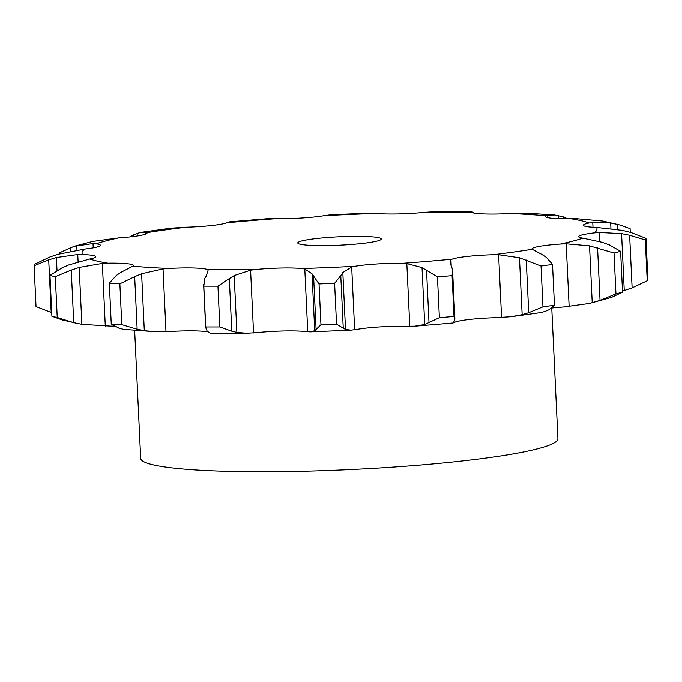 <?xml version="1.0" encoding="UTF-8"?>
<svg xmlns="http://www.w3.org/2000/svg" width="682" height="682" viewBox="0 0 682 682"><rect width="100%" height="100%" fill="white"/><g stroke="black" fill="none" stroke-linecap="round" stroke-linejoin="round"><path stroke-width="1.02" d="M423.616 212.383A257.77 26.052 177.3 0 1 471.714 212.409A35.805 3.615 177.3 0 0 485.593 213.943A35.805 3.615 177.3 0 0 510.341 213.475A257.77 26.052 177.3 0 1 546.205 215.759A35.805 3.615 177.3 0 0 545.574 216.484A35.805 3.615 177.3 0 0 550.775 218.104A35.805 3.615 177.3 0 0 571.064 218.743A257.77 26.052 177.3 0 1 589.231 222.946A35.805 3.615 177.3 0 0 583.374 225.222A35.805 3.615 177.3 0 0 583.792 225.733A35.805 3.615 177.3 0 0 596.537 227.396A257.77 26.052 177.3 0 1 594.244 232.869A35.805 3.615 177.3 0 0 579.632 235.691A35.805 3.615 177.3 0 0 578.609 236.611A35.805 3.615 177.3 0 0 582.88 238.112A257.77 26.052 177.3 0 1 560.476 244.028A35.805 3.615 177.3 0 0 538.908 246.441A35.805 3.615 177.3 0 0 531.994 248.921A35.805 3.615 177.3 0 0 532.173 249.262A257.77 26.052 177.3 0 1 493.069 254.718A35.805 3.615 177.3 0 0 467.826 256.364A35.805 3.615 177.3 0 0 452.132 259.151A257.77 26.052 177.3 0 1 402.286 263.32A35.805 3.615 177.3 0 0 377.214 263.934A35.805 3.615 177.3 0 0 354.955 266.27A257.77 26.052 177.3 0 1 301.938 268.512A35.805 3.615 177.3 0 0 280.865 268.009A35.805 3.615 177.3 0 0 255.418 269.526A257.77 26.052 177.3 0 1 207.319 269.509A35.805 3.615 177.3 0 0 193.441 267.966A35.805 3.615 177.3 0 0 168.693 268.444A257.77 26.052 177.3 0 1 132.828 266.159A35.805 3.615 177.3 0 0 133.45 265.434A35.805 3.615 177.3 0 0 128.259 263.815A35.805 3.615 177.3 0 0 107.969 263.167A257.77 26.052 177.3 0 1 89.794 258.972A35.805 3.615 177.3 0 0 95.651 256.696A35.805 3.615 177.3 0 0 95.233 256.176A35.805 3.615 177.3 0 0 82.496 254.514A257.77 26.052 177.3 0 1 84.79 249.041A35.805 3.615 177.3 0 0 99.401 246.228A35.805 3.615 177.3 0 0 100.424 245.298A35.805 3.615 177.3 0 0 96.153 243.798A257.77 26.052 177.3 0 1 118.557 237.882A35.805 3.615 177.3 0 0 140.125 235.469A35.805 3.615 177.3 0 0 147.039 232.988A35.805 3.615 177.3 0 0 146.86 232.647A257.77 26.052 177.3 0 1 185.964 227.191A35.805 3.615 177.3 0 0 211.207 225.546A35.805 3.615 177.3 0 0 226.893 222.758A257.77 26.052 177.3 0 1 276.747 218.598A35.805 3.615 177.3 0 0 301.819 217.976A35.805 3.615 177.3 0 0 324.078 215.648A257.77 26.052 177.3 0 1 377.086 213.406A35.805 3.615 177.3 0 0 398.169 213.901A35.805 3.615 177.3 0 0 423.616 212.383L435.039 211.625L471.791 211.642L474.101 213.04M471.714 212.409L470.998 211.957L471.791 211.642M79.24 323.865L62.198 319.935L51.9 316.252A306.32 30.954 177.3 0 0 57.237 317.488L73.733 322.663L81.874 324.334L110.936 326.132A35.805 3.615 177.3 0 1 114.244 326.09M168.693 268.444L163.032 268.904L141.617 273.721L144.303 330.659L154.183 331.648L171.659 331.401A35.805 3.615 177.3 0 1 196.407 330.923A35.805 3.615 177.3 0 1 207.899 331.827M255.418 269.526L250.592 270.166L234.19 275.519L236.876 332.449L246.961 333.251L258.384 332.492A35.805 3.615 177.3 0 1 283.831 330.975A35.805 3.615 177.3 0 1 304.914 331.469L310.012 331.878L351.06 330.148L357.922 329.227A35.805 3.615 177.3 0 1 380.181 326.9A35.805 3.615 177.3 0 1 405.253 326.277L414.827 326.184L453.138 322.987L453.666 322.092L453.897 322.646L455.107 322.109A35.805 3.615 177.3 0 1 470.793 319.321A35.805 3.615 177.3 0 1 496.036 317.684L511.031 316.721L540.408 312.637L544.867 311.512M551.806 308.008A35.805 3.615 177.3 0 1 563.443 306.994L589.342 303.464L611.524 297.378L622.53 292.118A306.32 30.954 177.3 0 1 615.948 293.857L600.049 300.404L589.342 303.464M377.086 213.406L371.272 213.014L330.94 214.719L324.078 215.648M510.341 213.475L527.817 213.227L554.543 214.932L563.213 216.799L567.756 218.777M546.205 215.759L547.731 215.214L547.851 217.626M276.747 218.598L267.173 218.692L228.862 221.88M571.064 218.743L576.699 218.692L602.76 221.011L619.802 224.932L630.1 228.623L630.279 232.272M226.893 222.758L228.103 222.23L228.334 222.784M589.231 222.946L592.769 222.409L592.999 227.225M185.964 227.191L170.969 228.155L141.592 232.238L137.133 233.363L137.252 235.955M596.537 227.396L622.905 230.422M630.807 232.426L645.973 238.299L647.9 279.117A306.32 30.954 177.3 0 1 647.227 280.728L632.12 287.872L622.487 291.078M146.86 232.647L141.592 232.238M594.244 232.869L599.248 232.443L599.674 241.505M118.557 237.882L92.658 241.411L74.347 246.228L59.47 252.758L59.513 253.789M582.88 238.112L602.556 242.374M96.153 243.798L93.025 243.551L74.347 246.228M560.476 244.028L566.188 243.789L569.146 306.559M84.79 249.041L57.748 254.326L49.88 256.995L34.773 264.147A306.32 30.954 177.3 0 0 34.1 265.758L48.712 259.799L51.193 312.441L51.721 312.603M532.173 249.262L542.181 254.574M34.1 265.758L36.027 306.576L51.193 312.441M548.763 309.892L554.449 305.229A306.32 30.954 177.3 0 1 542.966 306.832L528.729 312.688L522.156 314.675L511.031 316.721M549.146 309.696L544.475 311.64M82.496 254.514L77.765 254.497L56.41 257.506L57.024 270.507M493.069 254.718L498.619 254.71L501.577 317.48M89.794 258.972L68.635 264.957L61.943 267.873L49.974 275.434A306.32 30.954 177.3 0 0 55.31 276.662L71.252 270.021L73.733 322.663M452.132 259.151L450.938 259.868L450.197 262.161L450.981 265.153M454.553 320.711L454.885 319.099L454.016 316.448A306.32 30.954 177.3 0 1 439.378 317.676L424.707 324.504L414.827 326.184M454.638 320.54L453.573 322.194M107.969 263.167L102.343 263.405L79.189 267.404L81.874 324.334M402.286 263.32L406.83 263.559L409.788 326.328M132.828 266.159L120.782 272.399L116.307 275.434L109.333 283.149A306.32 30.954 177.3 0 0 119.862 283.823L134.669 276.602L137.15 329.244L121.788 324.641A306.32 30.954 177.3 0 1 111.251 323.967L118.787 328.076L123.468 329.329L154.183 331.648M354.955 266.27L351.69 266.994L342.824 272.51L345.51 329.44L351.06 330.148M136.434 329.074L145.01 330.77M336.524 324.086L334.606 283.269L340.77 275.545L343.251 328.187L336.524 324.086A306.32 30.954 177.3 0 1 320.958 324.743L314.726 330.744L310.012 331.878M343.02 328.025L345.74 329.534M301.938 268.512L304.794 268.972L307.752 331.75M207.319 269.509L208.044 270.14M219.868 326.959L217.942 286.142L229.314 278.537L231.795 331.188L219.868 326.959A306.32 30.954 177.3 0 1 205.734 326.951L207.157 331.171L210.209 333.225L246.961 333.251M231.283 331.026L237.387 332.543M551.764 308.034L557.927 438.671A208.854 21.108 177.3 0 1 350.301 469.6A208.854 21.108 177.3 0 1 140.68 458.355L134.652 330.48M547.731 215.214L554.543 214.932M592.769 222.409L610.68 222.971L619.802 224.932M133.314 236.501L133.237 234.983L130.194 236.867M137.525 233.235L132.854 235.179M599.248 232.443L621.566 233.611L629.631 235.23L645.3 239.902A306.32 30.954 177.3 0 0 645.973 238.299M622.112 230.26L631.6 232.664M566.188 243.789L589.538 245.818L614.03 253.031A306.32 30.954 177.3 0 0 620.611 251.3L609.043 244.727M601.908 242.178L609.691 245M57.186 257.31L47.936 260.064M498.619 254.71L519.471 257.745L541.039 266.014A306.32 30.954 177.3 0 0 552.522 264.403L546.273 257.242M541.772 254.335L546.691 257.549M79.982 267.173L70.459 270.319M406.83 263.559L422.022 267.574L437.452 276.858A306.32 30.954 177.3 0 0 452.098 275.63L452.618 271.035L452.072 268.069M450.87 264.897L452.183 268.393M142.308 273.465L133.979 276.926M304.794 268.972L312.041 273.806L319.031 283.925A306.32 30.954 177.3 0 0 334.606 283.269M343.037 272.237L340.565 275.878M208.232 269.833L206.092 276.278M206.254 275.502L204.677 278.529L203.816 286.133A306.32 30.954 177.3 0 0 217.942 286.142M234.685 275.247L228.828 278.878M298.98 241.846A41.773 4.22 177.3 0 1 344.401 236.535A41.773 4.22 177.3 0 1 381.238 238.99A41.773 4.22 177.3 0 1 339.713 245.17A41.773 4.22 177.3 0 1 297.787 242.92A41.773 4.22 177.3 0 1 298.98 241.846M558.532 215.538L558.677 218.649M563.213 216.799L563.306 218.76M610.68 222.971L610.936 228.427M617.568 224.361L617.815 229.433M621.566 233.611L624.252 290.541M629.631 235.23L632.12 287.872M647.227 280.728L645.3 239.902M615.948 293.857L614.03 253.031M622.53 292.118L620.611 251.3M589.538 245.818L592.223 302.748M597.568 247.762L600.049 300.404M542.966 306.832L541.039 266.014M554.449 305.229L552.522 264.403M519.471 257.745L522.156 314.675M526.248 260.038L528.729 312.688M51.9 316.252L49.974 275.434M57.237 317.488L55.31 276.662M439.378 317.676L437.452 276.858M454.016 316.448L452.098 275.63M422.022 267.574L424.707 324.504M426.54 270.2L429.021 322.842M111.251 323.967L109.333 283.149M121.788 324.641L119.862 283.823M320.958 324.743L319.031 283.925M312.041 273.806L314.726 330.744M313.618 276.696L316.098 329.338M205.734 326.951L203.816 286.133M145.82 232.212L145.905 233.96M93.025 243.551L93.229 247.83M77.765 254.497L78.098 261.607M450.938 259.868L451.211 265.724M453.854 321.844L453.897 322.646M102.343 263.405L105.301 326.175M351.69 266.994L354.649 329.764M163.032 268.904L165.99 331.674M250.592 270.166L253.551 332.935M70.476 247.498L70.647 251.078M76.759 245.554L76.972 250.021M454.885 319.099L452.618 271.035M205.674 328.085L203.611 284.266"/></g></svg>
